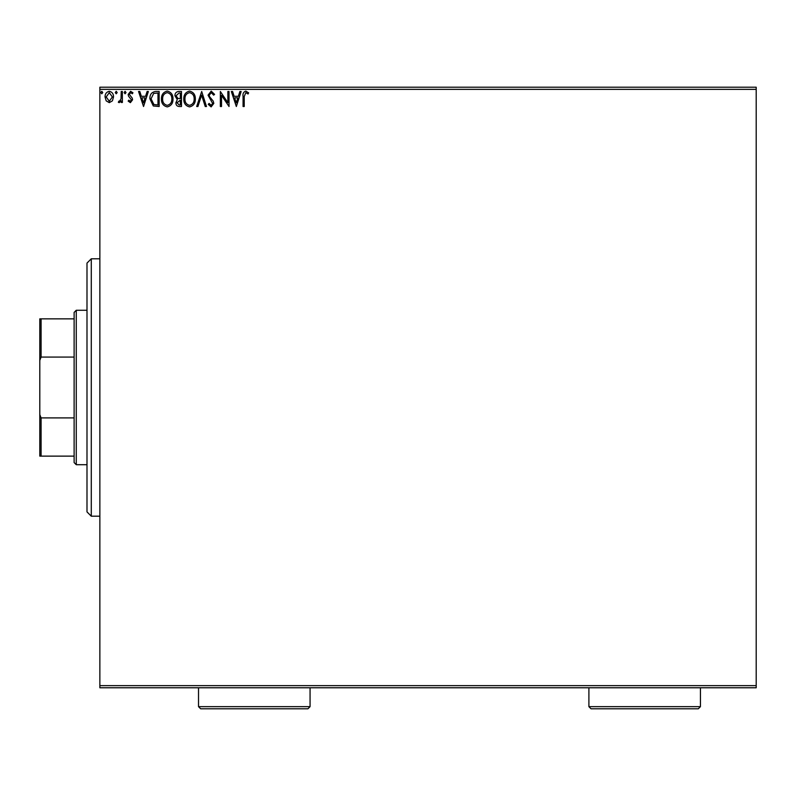 <?xml version="1.0" encoding="UTF-8"?>
<svg xmlns="http://www.w3.org/2000/svg" width="796" height="796" viewBox="0 0 796 796"><rect width="100%" height="100%" fill="white"/><g stroke="black" fill="none" stroke-linecap="round" stroke-linejoin="round"><path stroke-width="1.19" d="M756.2 687.774L99.858 687.774L99.858 685.635L756.2 685.635L756.2 687.774M112.405 100.843L109.291 102.654L106.176 100.853L105.052 96.953C105.022 93.838 106.435 91.958 109.291 91.301C112.146 91.948 113.549 93.828 113.52 96.953L112.405 100.843M122.375 91.49L122.375 102.465L121.221 102.465L121.221 100.853L119.211 102.654L118.335 102.276L118.883 101.112L119.4 101.311L121.042 98.943L121.221 91.49L122.375 91.49M130.385 102.654L128.156 101.092L128.833 100.157L130.315 101.311L131.43 99.828L128.534 96.167L128.156 94.465L130.594 91.301L132.962 92.784L132.305 93.799L130.723 92.644L129.31 94.416L132.216 98.087L132.584 99.779L130.385 102.654M155.658 91.49L159.14 91.49L159.14 106.505L153.3 105.968L149.907 98.813C149.738 94.475 151.648 92.037 155.658 91.49M181.478 91.49L181.478 106.505L179.349 106.505C177.06 106.395 175.906 105.152 175.896 102.784L177.299 99.59L174.931 95.759C174.941 93.271 176.125 91.858 178.473 91.49L181.478 91.49M201.686 91.49L206.502 106.505L205.239 106.505L201.587 95.112L197.935 106.505L196.682 106.505L201.686 91.49M227.865 91.49L229.019 91.49L229.019 106.505L221.517 95.311L221.517 106.505L220.353 106.505L220.353 91.49L227.865 102.664L227.865 91.49M244.223 96.515L244.223 106.505L243.069 106.505L243.069 96.366C242.611 93.639 243.526 91.888 245.815 91.112L248.65 92.843L248.063 93.998L245.825 92.644L244.223 96.515M99.858 89.351L99.858 87.202L756.2 87.202L756.2 89.351L99.858 89.351L99.858 685.635M756.2 89.351L756.2 685.635M236.332 106.505L231.328 91.49L232.591 91.49L234.133 96.306L238.342 96.306L239.885 91.49L241.148 91.49L236.332 106.505M211.209 91.112L214.582 94.386L213.646 95.152L211.288 92.644L209.189 95.192L209.577 96.664L213.219 101.102L213.816 103.39L211.129 106.893L208.234 104.346L209.129 103.43L211.149 105.351L212.661 103.45L208.035 95.172L211.209 91.112M195.338 98.933C195.418 103.221 193.518 105.868 189.627 106.893C185.657 105.968 183.707 103.341 183.786 99.002C183.707 94.714 185.627 92.087 189.538 91.112C193.458 92.047 195.388 94.654 195.338 98.933M173.001 98.933C173.09 103.221 171.19 105.868 167.299 106.893C163.329 105.968 161.379 103.341 161.459 99.002C161.379 94.714 163.299 92.087 167.21 91.112C171.13 92.047 173.06 94.654 173.001 98.933M143.549 106.505L138.544 91.49L139.807 91.49L141.35 96.306L145.569 96.306L147.111 91.49L148.364 91.49L143.549 106.505M126.037 92.555L125.072 93.799L124.116 92.555L125.072 91.301L126.037 92.555M117.181 92.555L116.216 93.799L115.261 92.555L116.216 91.301L117.181 92.555M102.744 92.555L101.779 93.799L100.823 92.555L101.779 91.301L102.744 92.555M234.621 97.848L236.243 102.883L237.855 97.848L234.621 97.848M184.941 99.012C184.881 102.445 186.433 104.555 189.577 105.351C192.712 104.525 194.244 102.386 194.174 98.943C194.234 95.52 192.702 93.431 189.577 92.644C186.413 93.421 184.861 95.54 184.941 99.012M179.12 104.963L180.324 104.963L180.324 100.157L177.05 102.764L179.12 104.963M179.737 98.614L180.324 98.614L180.324 93.032L179.001 93.032L176.085 95.759L177.896 98.435L179.737 98.614M162.613 99.012C162.553 102.445 164.095 104.555 167.25 105.351C170.384 104.525 171.916 102.386 171.846 98.943C171.906 95.52 170.374 93.431 167.25 92.644C164.085 93.421 162.533 95.54 162.613 99.012M157.986 104.963L157.986 93.032L153.658 93.411L151.061 98.813L153.907 104.545L157.986 104.963M141.837 97.848L143.459 102.883L145.071 97.848L141.837 97.848M106.206 96.943L109.291 101.311L112.365 96.943L109.291 92.644L106.206 96.943M91.281 258.8L91.281 516.186L86.993 511.898L86.993 263.088L91.281 258.8L99.858 258.8M91.281 516.186L99.858 516.186M76.267 464.705L74.118 462.566L74.118 312.42L76.267 310.271L76.267 464.705L86.993 464.705M76.267 310.271L86.993 310.271M74.118 456.128L39.8 456.128L39.8 318.858L41.084 318.858L41.084 357.076L39.8 360.409M39.8 414.567L41.084 417.9L41.084 456.128M74.118 417.9L41.084 417.9M74.118 357.076L41.084 357.076M74.118 318.858L41.084 318.858M700.43 706.649L698.291 708.798L591.04 708.798L588.901 706.649L700.43 706.649L700.43 687.774M588.901 706.649L588.901 687.774M310.062 706.649L307.913 708.798L200.672 708.798L198.522 706.649L310.062 706.649L310.062 687.774M198.522 706.649L198.522 687.774"/></g></svg>
